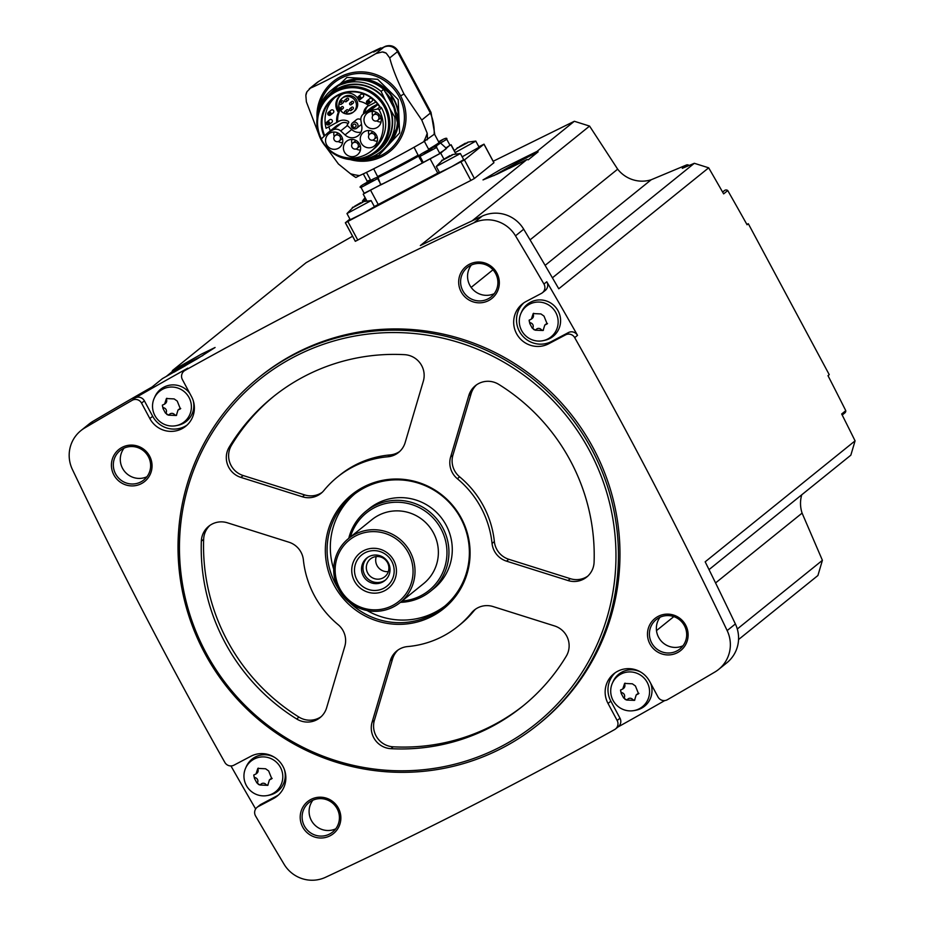 <?xml version="1.0" encoding="UTF-8"?>
<svg xmlns="http://www.w3.org/2000/svg" width="925" height="925" viewBox="0 0 925 925"><rect width="100%" height="100%" fill="white"/><g stroke="black" fill="none" stroke-linecap="round" stroke-linejoin="round"><path stroke-width="1.39" d="M347.858 221.549L357.778 240.061L355.304 241.309L345.349 222.763L464.454 159.944L483.96 144.196L478.849 146.751M484.006 144.15L493.95 162.696L474.398 178.49L470.883 180.433A4694.352 4606.535 51.1 0 0 357.778 240.061M493.187 161.262L573.061 121.903A4694.352 4606.535 -128.9 0 1 574.344 121.279L537.009 151.411L501.304 169.078L483.012 179.912L497.107 174.154L526.984 159.505L420.332 245.564A4694.352 4606.535 -128.9 0 1 482.203 216.126L473.982 222.752A4694.352 4606.535 -128.9 0 0 184.954 370.439A6.857 6.729 -128.9 0 0 182.375 379.539L191.51 396.594A23.981 23.541 -128.9 0 1 185.74 426.24A23.981 23.541 -128.9 0 1 149.838 418.562L141.56 403.103A6.857 6.729 -128.9 0 0 132.159 400.317A4694.352 4606.535 -128.9 0 0 84.649 428.009A32.548 31.947 -128.9 0 0 80.914 430.599A32.548 31.947 -128.9 0 0 72.381 469.449A4694.352 4606.535 -128.9 0 0 224.844 762.408A6.857 6.729 -128.9 0 0 233.956 765.172L250.767 756.315A23.981 23.541 -128.9 0 1 277.165 796.101A23.981 23.541 -128.9 0 1 273.418 798.564L258.179 806.6A6.857 6.729 -128.9 0 0 255.577 815.989A4694.352 4606.535 -128.9 0 0 284.044 864.193A32.548 31.947 -128.9 0 0 325.554 877.282A4694.352 4606.535 -128.9 0 0 614.582 729.594A6.857 6.729 -128.9 0 0 617.16 720.494L608.026 703.451A23.981 23.541 -128.9 0 1 613.795 673.793A23.981 23.541 -128.9 0 1 649.697 681.482L657.987 696.93A6.857 6.729 -128.9 0 0 667.388 699.716A4694.352 4606.535 -128.9 0 0 714.886 672.024A32.548 31.947 -128.9 0 0 718.621 669.434A32.548 31.947 -128.9 0 0 727.154 630.584A4694.352 4606.535 -128.9 0 0 574.691 337.625A6.857 6.729 -128.9 0 0 565.58 334.862L548.768 343.73A23.981 23.541 -128.9 0 1 522.382 303.932A23.981 23.541 -128.9 0 1 526.117 301.481L541.356 293.433A6.857 6.729 -128.9 0 0 543.958 284.044A4694.352 4606.535 -128.9 0 0 515.502 235.84A32.548 31.947 -128.9 0 0 473.982 222.752M80.914 430.599L89.124 423.974A32.548 31.947 -128.9 0 1 92.87 421.372A4694.352 4606.535 -128.9 0 1 152.082 386.985L162.465 378.603L197.071 358.935L215.074 347.499L201.453 354.102L172.489 370.509L306.094 262.7A4694.352 4606.535 -128.9 0 1 307.343 261.995L352.575 236.233M184.017 371.075L186.85 368.786A6.857 6.729 -128.9 0 1 187.775 368.162A4694.352 4606.535 -128.9 0 0 134.981 398.039L132.159 400.317M493.858 175.657A37.694 1.376 151.8 0 1 538.13 151.839L528.244 159.817L526.984 159.505M574.344 121.279L589.572 126.078L472.166 220.821M538.13 151.839L537.009 151.411M165.98 376.66L172.073 371.757A37.694 1.376 151.8 0 1 202.852 355.501M172.489 370.509L172.073 371.757M746.845 224.347L748.325 223.746L747.065 224.752A4694.352 4606.535 -128.9 0 0 727.755 190.55A2.567 2.521 -128.9 0 0 724.541 190.515L722.61 192.065M589.572 126.078L617.669 169.171A30.837 30.259 -128.9 0 0 651.212 179.751L686.396 165.02A2.567 2.521 -128.9 0 1 689.09 165.494M258.364 377.932L259.902 376.683A222.728 218.554 51.1 0 1 569.858 412.77A222.728 218.554 51.1 0 1 539.633 723.35L538.096 724.587A222.728 218.554 51.1 0 1 204.76 653.258A222.728 218.554 51.1 0 1 258.364 377.932A222.728 218.554 51.1 0 1 568.32 414.007A222.728 218.554 51.1 0 1 538.096 724.587M113.879 474.918A20.558 20.177 51.1 0 1 132.263 445.122A20.558 20.177 51.1 0 1 149.075 476.479A20.558 20.177 51.1 0 1 113.879 474.918M302.672 827.019A20.558 20.177 51.1 0 1 321.056 797.211A20.558 20.177 51.1 0 1 337.868 828.58A20.558 20.177 51.1 0 1 302.672 827.019M649.94 643.939A20.558 20.177 51.1 0 1 668.324 614.142A20.558 20.177 51.1 0 1 685.136 645.5A20.558 20.177 51.1 0 1 649.94 643.939M461.147 291.849A20.558 20.177 51.1 0 1 479.532 262.041A20.558 20.177 51.1 0 1 496.343 293.398A20.558 20.177 51.1 0 1 461.147 291.849M718.621 669.434L726.842 662.809A32.548 31.947 -128.9 0 0 735.375 623.959A4694.352 4606.535 -128.9 0 0 705.174 561.822L855.082 440.855A4694.352 4606.535 -128.9 0 0 841.669 413.984L845.774 410.677A4694.352 4606.535 -128.9 0 0 827.991 375.666L829.239 374.66L748.325 223.746M552.398 277.824L694.328 163.297L708.677 167.818A4694.352 4606.535 -128.9 0 1 723.639 193.868L727.755 190.55M708.677 167.818L558.769 288.785A4694.352 4606.535 -128.9 0 0 523.712 229.215A32.548 31.947 -128.9 0 0 482.203 216.126M523.839 302.845A23.981 23.541 -128.9 0 0 551.589 341.452L568.401 332.584A6.857 6.729 -128.9 0 1 577.524 335.347A4694.352 4606.535 -128.9 0 0 546.779 281.767L543.958 284.044M801.744 494.806A30.837 30.259 -128.9 0 0 802.091 513.121L822.406 560.319L817.908 575.512L738.543 639.557M842.201 415.036L844.86 412.885A2.567 2.521 -128.9 0 0 845.774 410.677M855.082 440.855L850.838 455.181L709.024 569.615M617.9 727.038A4694.352 4606.535 -128.9 0 0 664.763 700.56M230.949 765.935A4694.352 4606.535 -128.9 0 0 255.647 808.959M462.893 290.855A18.847 18.488 51.1 0 1 493.661 270.609A18.847 18.488 51.1 0 1 491.094 296.89A18.847 18.488 51.1 0 1 462.893 290.855M494.216 293.664A18.847 18.488 51.1 0 1 471.241 265.186M651.686 642.944A18.847 18.488 51.1 0 1 682.453 622.71A18.847 18.488 51.1 0 1 679.887 648.98A18.847 18.488 51.1 0 1 651.686 642.944M683.008 645.754A18.847 18.488 51.1 0 1 660.034 617.287M304.417 826.025A18.847 18.488 51.1 0 1 335.185 805.779A18.847 18.488 51.1 0 1 332.618 832.061A18.847 18.488 51.1 0 1 304.417 826.025M335.74 828.835A18.847 18.488 51.1 0 1 312.766 800.368M115.625 473.935A18.847 18.488 51.1 0 1 146.393 453.689A18.847 18.488 51.1 0 1 143.826 479.971A18.847 18.488 51.1 0 1 115.625 473.935M146.948 476.745A18.847 18.488 51.1 0 1 123.973 448.267M822.406 560.319L737.294 629M802.091 513.121L715.557 582.947M673.805 616.628L656.484 630.607M651.212 179.751L545.126 265.359M694.328 163.297L682.292 168.338L686.396 165.02M617.669 169.171L530.071 239.864M492.967 269.799L471.16 287.397M205.963 652.761A220.751 216.612 51.1 0 1 403.312 332.757A220.751 216.612 51.1 0 1 583.872 669.503A220.751 216.612 51.1 0 1 205.963 652.761M387.783 456.788A20.558 20.177 -128.9 0 0 405.15 442.601L423.326 381.192A20.558 20.177 -128.9 0 0 404.549 354.668A198.736 195.025 51.1 0 0 272.91 397.01A198.736 195.025 51.1 0 0 229.192 447.122A20.558 20.177 -128.9 0 0 240.858 477.392L302.371 496.783A20.558 20.177 -128.9 0 0 323.947 490.447A95.946 94.153 51.1 0 1 337.463 477.011A95.946 94.153 51.1 0 1 387.783 456.788L390.096 454.927A95.946 94.153 -128.9 0 0 339.776 475.149L337.463 477.011M334.122 585.201A73.202 71.838 51.1 0 1 399.577 479.081A73.202 71.838 51.1 0 1 459.447 590.751A73.202 71.838 51.1 0 1 334.122 585.201M201.338 541.183A198.736 195.025 -128.9 0 0 296.671 718.968A20.558 20.177 -128.9 0 0 326.618 707.81L344.794 646.402A20.558 20.177 -128.9 0 0 338.087 624.629A95.946 94.153 -128.9 0 1 303.377 559.891A20.558 20.177 -128.9 0 0 288.924 542.2L227.411 522.798A20.558 20.177 -128.9 0 0 201.338 541.183L203.65 539.31A198.736 195.025 -128.9 0 0 298.983 717.106A20.558 20.177 -128.9 0 0 321.148 716.69M372.104 722.147A20.558 20.177 -128.9 0 0 390.882 748.672A198.736 195.025 -128.9 0 0 522.521 706.342A198.736 195.025 -128.9 0 0 566.239 656.23A20.558 20.177 -128.9 0 0 554.572 625.947L493.06 606.557A20.558 20.177 -128.9 0 0 471.484 612.905A95.946 94.153 -128.9 0 1 457.967 626.341A95.946 94.153 -128.9 0 1 407.647 646.563A20.558 20.177 -128.9 0 0 390.281 660.739L372.104 722.147L374.405 720.286A20.558 20.177 -128.9 0 0 393.194 746.81A198.736 195.025 -128.9 0 0 523.666 705.405M492.054 543.449A95.946 94.153 -128.9 0 0 457.343 478.722A20.558 20.177 -128.9 0 1 450.637 456.95L468.813 395.542A20.558 20.177 -128.9 0 1 498.76 384.384A198.736 195.025 -128.9 0 1 594.093 562.169A20.558 20.177 -128.9 0 1 568.019 580.542L506.507 561.151A20.558 20.177 -128.9 0 1 492.054 543.449L494.366 541.587A95.946 94.153 -128.9 0 0 459.656 476.861L457.343 478.722M338.111 588.346A71.953 70.612 51.1 0 1 335.729 584.207A71.953 70.612 51.1 0 1 353.038 495.257A71.953 70.612 51.1 0 1 453.181 506.923A71.953 70.612 51.1 0 1 443.422 607.263A71.953 70.612 51.1 0 1 349.28 602.175M333.705 569.176A71.953 70.612 51.1 0 1 354.68 493.985M445.017 605.933A71.953 70.612 51.1 0 1 367.086 610.546M348.76 538.35A51.395 50.436 51.1 0 1 365.849 511.34L369.191 508.646A51.395 50.436 51.1 0 1 440.716 516.982A51.395 50.436 51.1 0 1 433.744 588.647L430.403 591.341A51.395 50.436 51.1 0 1 400.398 602.348M365.849 511.34A51.395 50.436 51.1 0 1 437.375 519.665A51.395 50.436 51.1 0 1 430.403 591.341M350.413 537.009A49.811 48.886 51.1 0 1 405.52 503.003A49.811 48.886 51.1 0 1 446.937 554.329A49.811 48.886 51.1 0 1 402.063 601.007M348.54 538.523L371.896 519.677A41.116 40.353 51.1 0 1 429.119 526.337A41.116 40.353 51.1 0 1 423.534 583.675L400.178 602.522A41.116 40.353 51.1 0 1 338.642 589.352A41.116 40.353 51.1 0 1 348.54 538.523A41.116 40.353 51.1 0 1 405.763 545.183A41.116 40.353 51.1 0 1 400.178 602.522M339.868 588.774A39.405 38.665 51.1 0 1 375.099 531.655A39.405 38.665 51.1 0 1 407.335 591.757A39.405 38.665 51.1 0 1 339.868 588.774M354.46 581.085A22.616 22.188 51.1 0 1 374.671 548.305A22.616 22.188 51.1 0 1 393.171 582.796A22.616 22.188 51.1 0 1 354.46 581.085M356.888 579.744A20.072 19.703 51.1 0 1 374.833 550.641A20.072 19.703 51.1 0 1 391.252 581.27A20.072 19.703 51.1 0 1 356.888 579.744M363.294 575.951A14.395 14.118 51.1 0 1 386.789 560.492A14.395 14.118 51.1 0 1 384.835 580.565A14.395 14.118 51.1 0 1 363.294 575.951M385.505 579.987A14.395 14.118 51.1 0 1 364.681 574.83A14.395 14.118 51.1 0 1 367.468 557.625M367.734 573.095A11.389 11.169 51.1 0 1 386.326 560.862A11.389 11.169 51.1 0 1 384.777 576.749A11.389 11.169 51.1 0 1 367.734 573.095M388.327 571.615A11.389 11.169 51.1 0 1 376.244 556.642M274.066 396.085A198.736 195.025 -128.9 0 0 231.504 445.249A20.558 20.177 -128.9 0 0 243.171 475.531L304.683 494.921A20.558 20.177 -128.9 0 0 322.166 492.354M390.096 454.927A20.558 20.177 -128.9 0 0 399.681 451.481M209.929 525.377A20.558 20.177 -128.9 0 0 203.65 539.31M398.051 649.997A20.558 20.177 -128.9 0 0 392.593 658.878L374.405 720.286M475.577 609.136A20.558 20.177 -128.9 0 0 473.797 611.032L471.484 612.905M457.967 626.341L460.28 624.479A95.946 94.153 -128.9 0 0 473.797 611.032M476.583 384.8A20.558 20.177 -128.9 0 0 471.126 393.68L452.938 455.077A20.558 20.177 -128.9 0 0 459.656 476.861M494.366 541.587A20.558 20.177 -128.9 0 0 508.819 559.29L570.32 578.68A20.558 20.177 -128.9 0 0 587.814 576.113M187.104 425.049A23.981 23.541 -128.9 0 1 152.671 416.273L144.381 400.826A6.857 6.729 -128.9 0 0 134.981 398.039M154.221 398.247A19.656 19.298 51.1 0 1 191.012 403.011A19.656 19.298 51.1 0 1 154.88 415.545A19.656 19.298 51.1 0 1 154.221 398.247L154.949 396.628A20.558 20.177 51.1 0 1 189.822 393.426M193.094 400.201A20.558 20.177 51.1 0 1 178.051 425.269L176.317 425.639M257.115 807.294L259.937 805.016A6.857 6.729 -128.9 0 1 261 804.322L276.251 796.275A23.981 23.541 -128.9 0 0 278.529 794.91M245.634 768.108A19.656 19.298 51.1 0 1 282.426 772.872A19.656 19.298 51.1 0 1 246.304 785.406A19.656 19.298 51.1 0 1 245.634 768.108L246.362 766.478A20.558 20.177 51.1 0 1 274.031 757.089M284.507 770.062A20.558 20.177 51.1 0 1 269.476 795.13L267.741 795.5M615.518 728.969L618.339 726.68A6.857 6.729 -128.9 0 0 619.993 718.216L617.16 720.494M615.252 672.706A23.981 23.541 -128.9 0 0 610.847 701.162L619.993 718.216M612.396 683.136A19.656 19.298 51.1 0 1 649.188 687.899A19.656 19.298 51.1 0 1 613.067 700.433A19.656 19.298 51.1 0 1 612.396 683.136L613.125 681.517A20.558 20.177 51.1 0 1 640.794 672.117M650.726 683.402A20.558 20.177 51.1 0 1 636.238 710.157L634.504 710.527M542.432 292.739L545.253 290.462A6.857 6.729 -128.9 0 0 546.779 281.767M520.983 313.274L521.712 311.656A20.558 20.177 51.1 0 1 555.971 307.655A20.558 20.177 51.1 0 1 544.825 340.296L543.079 340.666A19.656 19.298 51.1 0 1 520.983 313.274A19.656 19.298 51.1 0 1 557.775 318.038A19.656 19.298 51.1 0 1 543.079 340.666M163.147 404.78L162.349 405.162L163.043 408.584L165.413 413.001L168.512 415.163L176.328 415.475L178.028 410.018L180.375 408.885L177.253 401.092L174.166 398.918L166.419 398.536L164.569 404.121L163.147 404.78M176.675 415.094A1.966 1.931 -128.9 0 1 174.49 414.55A3.446 3.388 -128.9 0 0 169.784 414.099L168.651 415.036M254.56 774.641L253.762 775.023L254.468 778.445L256.838 782.862L259.925 785.024L267.753 785.337L269.441 779.879L271.788 778.746L268.666 770.953L265.591 768.768L257.844 768.397L255.994 773.982L254.56 774.641M268.088 784.955A1.966 1.931 -128.9 0 1 265.903 784.412A3.446 3.388 -128.9 0 0 261.208 783.961L260.064 784.897M621.322 689.668L620.525 690.05L621.23 693.472L623.6 697.889L626.688 700.052L634.515 700.364L636.203 694.906L638.551 693.773L635.429 685.98L632.353 683.806L624.606 683.425L622.756 689.009L621.322 689.668M634.851 699.982A1.966 1.931 -128.9 0 1 632.677 699.439A3.446 3.388 -128.9 0 0 627.971 698.988L626.826 699.924M529.909 319.807L529.112 320.189L529.817 323.611L532.176 328.028L535.274 330.19L543.102 330.502L544.79 325.045L547.137 323.912L544.016 316.119L540.94 313.945L533.193 313.563L531.332 319.148L529.909 319.807M543.438 330.121A1.966 1.931 -128.9 0 1 541.252 329.578A3.446 3.388 -128.9 0 0 536.546 329.127L535.413 330.075M169.125 414.643A1.966 1.931 -128.9 0 1 166.303 412.284A3.446 3.388 -128.9 0 0 163.933 407.867L163.043 408.584M162.8 404.873A1.966 1.931 -128.9 0 0 163.933 407.867M164.569 404.132L165.494 403.381A3.446 3.388 -128.9 0 0 166.616 399.866L165.737 400.583M166.893 398.259A1.966 1.931 -128.9 0 0 166.616 399.866M178.028 410.018L178.941 409.278A3.446 3.388 -128.9 0 1 180.41 408.596A1.966 1.931 -128.9 0 0 180.733 408.503M535.887 329.67A1.966 1.931 -128.9 0 1 533.066 327.311A3.446 3.388 -128.9 0 0 530.696 322.894L529.817 323.611M529.574 319.9A1.966 1.931 -128.9 0 0 530.696 322.894M531.332 319.16L532.257 318.408A3.446 3.388 -128.9 0 0 533.378 314.893L532.499 315.61M533.656 313.286A1.966 1.931 -128.9 0 0 533.378 314.893M544.79 325.045L545.704 324.305A3.446 3.388 -128.9 0 1 547.172 323.623A1.966 1.931 -128.9 0 0 547.496 323.53M627.3 699.531A1.966 1.931 -128.9 0 1 624.479 697.173A3.446 3.388 -128.9 0 0 622.12 692.756L621.23 693.472M620.987 689.761A1.966 1.931 -128.9 0 0 622.12 692.756M622.756 689.021L623.681 688.269A3.446 3.388 -128.9 0 0 624.803 684.754L623.913 685.471M625.069 683.147A1.966 1.931 -128.9 0 0 624.803 684.754M636.203 694.906L637.128 694.166A3.446 3.388 -128.9 0 1 638.585 693.484A1.966 1.931 -128.9 0 0 638.921 693.392M260.538 784.504A1.966 1.931 -128.9 0 1 257.717 782.145A3.446 3.388 -128.9 0 0 255.346 777.728L254.468 778.445M254.225 774.734A1.966 1.931 -128.9 0 0 255.346 777.728M255.994 773.994L256.907 773.242A3.446 3.388 -128.9 0 0 258.04 769.727L257.15 770.444M258.306 768.12A1.966 1.931 -128.9 0 0 258.04 769.727M269.441 779.879L270.366 779.139A3.446 3.388 -128.9 0 1 271.823 778.457A1.966 1.931 -128.9 0 0 272.158 778.364M349.916 219.063L345.349 222.763M363.826 201.546L371.133 200.609L374.417 206.726L362.565 213.652L350.251 219.688L346.967 213.559L353.373 207.096M468.524 142.045L475.785 141.086L479.104 147.225L462.188 156.811M453.123 154.475L460.384 153.515L463.703 159.655L451.863 166.569L439.548 172.605L436.265 166.488L442.659 160.013M374.313 206.552L439.375 172.293M364.184 193.279L400.479 174.813A44.55 1.619 -28.2 0 0 422.332 162.997L418.586 156.14A41.798 1.526 151.8 0 1 378.059 177.508L373.665 168.789M366.427 172.316L370.474 179.866A40.781 1.48 151.8 0 1 367.098 180.999L367.063 181.936M325.727 146.624L338.423 163.979L350.471 173.738A47.973 47.071 -128.9 0 0 355.894 177.496L359.467 175.611C370.983 170.662 404.271 153.111 423.743 141.722L434.149 134.322A47.973 47.071 -128.9 0 0 430.391 113.081L397.472 51.673A10.279 10.083 -128.9 0 0 383.678 47.325L375.943 53.569C356.437 65.085 321.195 83.666 310.465 88.095L306.984 91.691A10.279 10.083 -128.9 0 0 305.851 95.518L306.383 101.854L318.755 134.252M310.465 88.095L318.2 81.839A37.694 1.376 151.8 0 1 319.217 81.111L329.67 74.775A37.694 1.376 151.8 0 1 379.539 48.482L373.631 52.066L385.517 46.25C390.824 44.666 394.998 46.238 398.074 50.968L431.004 112.376A47.973 1.746 151.8 0 1 431.004 112.388L434.681 133.755A41.116 1.492 151.8 0 1 434.149 134.322M427.327 139.837A47.973 47.071 -128.9 0 0 427.211 133.269L421.765 120.042L430.391 113.081A47.973 1.746 151.8 0 0 431.004 112.388M421.765 120.042L403.971 93.945C397.045 79.932 392.304 67.93 389.726 57.917L386.199 53.164A10.279 10.083 -128.9 0 0 382.36 51.95L375.943 53.569M319.217 81.111L318.084 81.805L319.217 81.111M414.042 147.214L418.586 156.14M378.059 177.508L380.73 184.931A44.55 1.619 -28.2 0 0 400.479 174.813L440.716 153.168L449.92 145.167M424.39 141.386L428.599 149.226A40.781 1.48 151.8 0 0 438.97 142.462L439.768 142.959M439.653 142.947A41.798 1.526 151.8 0 1 440.323 142.843A41.798 1.526 151.8 0 1 434.496 146.983M439.606 153.088A44.55 1.619 -28.2 0 0 445.85 149.017A44.55 1.619 151.8 0 0 446.417 148.37L440.323 142.843M439.849 153.538L423.234 162.442L419.996 156.406L436.612 147.503L439.849 153.538M423.153 162.28L422.182 163.008M440.601 142.982L446.775 139.293L450.012 145.329L446.058 147.792M380.915 184.607L364.3 193.51L361.062 187.474L377.678 178.571L379.354 181.705M381.967 184.04L380.822 184.445M423.754 152.856L431.963 148.382L423.789 152.914M438.658 141.883L442.127 140.184L438.808 142.161M364.82 183.925L373.029 179.45L364.855 183.983M460.419 153.538L436.265 166.488M443.792 159.262L450.024 155.608M452.475 154.648L451.62 154.995M441.722 160.73L452.233 155.123M442.162 160.083L441.618 160.522L442.462 160.175M475.832 141.109L455.285 152.509M459.193 146.832L465.425 143.178M467.877 142.219L467.021 142.566M457.123 148.301L467.634 142.693M457.563 147.653L457.019 148.093L457.863 147.746M454.291 150.648L458.06 147.595M366.103 199.534L362.369 201.13L365.086 197.626M371.133 200.609L346.967 213.559M354.495 206.333L360.727 202.679M363.178 201.719L362.334 202.066M352.437 207.813L362.935 202.193M352.864 207.154L352.321 207.593L353.165 207.246M305.851 95.518A63.386 62.206 51.1 0 1 306.984 91.691M382.36 51.95A63.386 62.206 51.1 0 1 386.199 53.164M350.471 173.738A64.334 63.131 -128.9 0 0 359.467 175.611M423.743 141.722A64.334 63.131 -128.9 0 0 427.211 133.269M337.96 85.343A39.232 38.503 51.1 0 1 389.76 93.749A39.232 38.503 51.1 0 1 387.032 146.162M385.297 92.061A37.15 36.457 51.1 0 1 395.692 111.382M351.835 159.736A39.405 38.665 51.1 0 0 380.811 151.596A39.405 38.665 51.1 0 0 394.732 116.862L397.264 114.816L394.328 108.537A37.439 36.734 -128.9 0 0 387.159 95.182L383.632 89.378A39.405 38.665 51.1 0 0 333.856 88.222L331.323 90.268A39.405 38.665 51.1 0 1 381.1 91.425L383.632 89.378M397.264 114.816A39.405 38.665 51.1 0 1 383.343 149.549L380.811 151.596M394.732 116.862L390.847 110.445A37.301 36.607 51.1 0 1 374.255 153.562M390.847 110.445L389.656 108.225A36.919 36.225 51.1 0 1 378.938 149.919L376.51 151.873A36.919 36.225 51.1 0 1 321.252 140.057A36.919 36.225 51.1 0 1 330.144 94.408A36.919 36.225 51.1 0 1 381.528 100.397A36.919 36.225 51.1 0 1 376.51 151.873M330.144 94.408L332.572 92.454A36.919 36.225 51.1 0 1 385.552 100.571L381.1 91.425M385.552 100.571L385.505 100.594A36.919 36.225 -128.9 0 1 389.622 108.26L389.656 108.225M321.634 139.386A35.936 35.254 51.1 0 1 347.638 88.014A35.936 35.254 51.1 0 1 388.038 130.286A35.936 35.254 51.1 0 1 335.787 154.186M324.166 136.229A32.202 31.6 51.1 0 1 337.995 94.917A32.202 31.6 51.1 0 1 380.163 107.069A1.711 1.677 51.1 0 1 381.562 107.959A32.976 32.363 51.1 0 1 373.781 149.017L371.341 150.983A32.976 32.363 -128.9 0 0 379.123 109.925A1.711 1.677 -128.9 0 0 377.25 109.069L370.347 110.607A10.106 9.921 -128.9 0 0 367.919 111.497L364.358 113.382A6.857 6.729 -128.9 0 0 360.889 120.296L361.756 126.101A10.106 9.921 -128.9 0 1 345.06 134.9L351.743 129.512A10.106 9.921 -128.9 0 0 360.993 132.136M380.163 107.069L379.678 107.011A31.612 31.022 51.1 0 0 333.37 98.628A31.612 31.022 51.1 0 0 324.767 135.674M330.329 130.83A31.612 31.022 51.1 0 1 328.884 126.829M334.942 97.449A31.612 31.022 -128.9 0 0 326.086 128.297L338.885 121.256A10.106 9.921 -128.9 0 1 348.193 121.302A1.029 1.006 -128.9 0 1 348.609 122.748L347.048 125.28A6.857 6.729 -128.9 0 1 347.372 125.557L351.743 129.512M348.078 123.592A6.857 6.729 -128.9 0 0 341.244 123.256L337.671 125.129A10.106 9.921 -128.9 0 0 336.099 126.17L327.832 132.842A10.106 9.921 -128.9 0 0 327.3 133.304L322.154 138.114A1.711 1.677 -128.9 0 0 321.831 140.138A32.976 32.363 -128.9 0 0 371.341 150.983M377.712 104.19A10.106 9.921 -128.9 0 0 376.186 104.826L372.625 106.71A6.857 6.729 -128.9 0 0 371.549 107.416L363.294 114.076M367.965 105.982A10.106 9.921 -128.9 0 0 365.132 111.925A1.029 1.006 -128.9 0 0 365.236 112.503M345.06 134.9L340.701 130.945A6.857 6.729 -128.9 0 0 332.977 129.928L329.416 131.801A10.106 9.921 -128.9 0 0 327.832 132.842M328.017 96.269A37.301 36.607 51.1 0 1 384.361 98.339M317.252 116.874A39.405 38.665 51.1 0 1 331.323 90.268M394.328 108.537L387.159 95.182M376.475 135.2A8.741 8.579 -128.9 0 0 363.398 132.402A8.741 8.579 -128.9 0 0 362.218 144.589A8.741 8.579 -128.9 0 0 376.475 135.2M359.617 144.092A8.741 8.579 -128.9 0 0 346.54 141.294A8.741 8.579 -128.9 0 0 345.36 153.469A8.741 8.579 -128.9 0 0 359.617 144.092M341.764 136.703A8.741 8.579 -128.9 0 0 328.687 133.905A8.741 8.579 -128.9 0 0 327.508 146.092A8.741 8.579 -128.9 0 0 341.764 136.703M380.21 116.053A8.741 8.579 -128.9 0 0 367.132 113.255A8.741 8.579 -128.9 0 0 365.942 125.442A8.741 8.579 -128.9 0 0 380.21 116.053M372.44 111.382A8.741 8.579 -128.9 0 0 372.671 115.926M376.672 120.886A8.741 8.579 -128.9 0 0 381.054 122.065M333.994 132.032A8.741 8.579 -128.9 0 0 334.226 136.576M338.226 141.537A8.741 8.579 -128.9 0 0 342.62 142.716M351.847 139.421A8.741 8.579 -128.9 0 0 352.078 143.953M356.079 148.913A8.741 8.579 -128.9 0 0 360.472 150.093M368.717 130.529A8.741 8.579 -128.9 0 0 368.936 135.062M372.937 140.022A8.741 8.579 -128.9 0 0 377.331 141.201M378.556 116.088A3.411 3.342 -128.9 0 0 373.457 115.001A3.411 3.342 -128.9 0 0 372.995 119.753A3.411 3.342 -128.9 0 0 378.556 116.088M340.111 136.75A3.411 3.342 -128.9 0 0 335.012 135.651A3.411 3.342 -128.9 0 0 334.549 140.403A3.411 3.342 -128.9 0 0 340.111 136.75M357.963 144.127A3.411 3.342 -128.9 0 0 352.864 143.028A3.411 3.342 -128.9 0 0 352.402 147.792A3.411 3.342 -128.9 0 0 357.963 144.127M374.822 135.235A3.411 3.342 -128.9 0 0 369.722 134.148A3.411 3.342 -128.9 0 0 369.26 138.9A3.411 3.342 -128.9 0 0 374.822 135.235M358.391 99.414A12.164 11.933 -128.9 0 1 359.224 101.311A19.876 19.506 -128.9 0 1 368.786 105.785L375.885 102.039M339.579 108.641A8.915 8.741 51.1 0 1 342.053 98.316C338.492 103.38 337.775 107.057 339.903 109.335C342.608 114.191 347.048 115.139 353.246 112.179L354.483 111.173A8.915 8.741 -128.9 0 0 356.634 100.166A8.915 8.741 -128.9 0 0 343.302 97.31L342.053 98.316A8.915 8.741 51.1 0 1 354.448 99.761A8.915 8.741 51.1 0 1 353.246 112.179A8.915 8.741 51.1 0 1 340.458 110.214M340.747 95.206A12.164 11.933 -128.9 0 0 339.394 111.486A19.876 19.506 -128.9 0 0 337.787 121.846M368.578 105.612A10.106 9.921 -128.9 0 0 363.537 113.208A1.029 1.006 -128.9 0 0 363.652 113.787M360.842 119.857A3.411 3.342 -128.9 0 0 356.46 119.695L352.506 122.886A3.411 3.342 51.1 0 1 357.247 123.441A3.411 3.342 51.1 0 1 356.784 128.193A3.411 3.342 51.1 0 1 351.685 127.095A3.411 3.342 51.1 0 1 352.506 122.886M356.784 128.193L360.738 125.002A3.411 3.342 -128.9 0 0 361.467 124.181M352.922 126.528A1.7 1.665 51.1 0 1 354.437 124.066A1.7 1.665 51.1 0 1 355.824 126.656A1.7 1.665 51.1 0 1 352.922 126.528M332.202 120.343A1.7 1.665 -128.9 0 0 329.67 119.799L326.953 121.996A1.7 1.665 51.1 0 1 329.312 122.273A1.7 1.665 51.1 0 1 329.08 124.632A1.7 1.665 51.1 0 1 326.537 124.089A1.7 1.665 51.1 0 1 326.953 121.996L326.502 124.147L329.08 124.632L331.797 122.435A1.7 1.665 -128.9 0 0 332.202 120.343M333.636 110.746A1.7 1.665 -128.9 0 0 331.092 110.202L328.375 112.399A1.7 1.665 51.1 0 1 330.734 112.665A1.7 1.665 51.1 0 1 330.502 115.035A1.7 1.665 51.1 0 1 327.97 114.492A1.7 1.665 51.1 0 1 328.375 112.399L327.924 114.538L330.502 115.035L333.231 112.838A1.7 1.665 -128.9 0 0 333.636 110.746M363.513 94.986A1.7 1.665 -128.9 0 0 360.97 94.454L358.252 96.639A1.7 1.665 51.1 0 1 360.611 96.917A1.7 1.665 51.1 0 1 360.38 99.287A1.7 1.665 51.1 0 1 357.848 98.744A1.7 1.665 51.1 0 1 358.252 96.639L357.802 98.79L360.38 99.287L363.097 97.09A1.7 1.665 -128.9 0 0 363.513 94.986M372.336 99.183A1.7 1.665 -128.9 0 0 369.792 98.64L367.075 100.837A1.7 1.665 51.1 0 1 369.433 101.114A1.7 1.665 51.1 0 1 369.202 103.484A1.7 1.665 51.1 0 1 366.67 102.941A1.7 1.665 51.1 0 1 367.075 100.837L366.624 102.987L369.202 103.484L371.931 101.287A1.7 1.665 -128.9 0 0 372.336 99.183M357.605 98.177A12.164 11.933 -128.9 0 0 340.227 95.599A12.164 11.933 -128.9 0 0 338.377 112.307A19.876 19.506 -128.9 0 0 336.758 122.667M338.377 112.307L339.394 111.486M341.695 106.814A1.075 1.064 51.1 0 1 343.198 106.988A1.075 1.064 51.1 0 1 343.048 108.491L341.209 109.983A1.075 1.064 51.1 0 1 339.591 109.636A1.075 1.064 51.1 0 1 340.018 108.19A1.075 1.064 51.1 0 1 341.209 109.983A1.075 1.075 0 0 1 339.695 109.821A1.075 1.075 0 0 1 339.857 108.294L341.695 106.814M346.621 109.936A1.075 1.064 51.1 0 1 348.124 110.11A1.075 1.064 51.1 0 1 347.973 111.624L346.135 113.104A1.075 1.064 51.1 0 1 344.516 112.757A1.075 1.064 51.1 0 1 344.944 111.312A1.075 1.064 51.1 0 1 346.135 113.104A1.075 1.075 0 0 1 344.62 112.943A1.075 1.075 0 0 1 344.782 111.428L346.621 109.936M351.673 107.277A1.075 1.064 51.1 0 1 353.177 107.45A1.075 1.064 51.1 0 1 353.038 108.953L351.188 110.433A1.075 1.064 51.1 0 1 349.581 110.087A1.075 1.064 51.1 0 1 350.008 108.653A1.075 1.064 51.1 0 1 351.188 110.433A1.075 1.075 0 0 1 349.673 110.272A1.075 1.075 0 0 1 349.835 108.757L351.673 107.277M341.845 101.033A1.075 1.064 51.1 0 1 343.348 101.218A1.075 1.064 51.1 0 1 343.198 102.721L341.36 104.201A1.075 1.064 51.1 0 1 339.741 103.854A1.075 1.064 51.1 0 1 340.169 102.409A1.075 1.064 51.1 0 1 341.36 104.201A1.075 1.075 0 0 1 339.845 104.039A1.075 1.075 0 0 1 340.007 102.525L341.845 101.033M346.898 98.374A1.075 1.064 51.1 0 1 348.401 98.547A1.075 1.064 51.1 0 1 348.262 100.05L346.424 101.53A1.075 1.064 51.1 0 1 344.805 101.195A1.075 1.064 51.1 0 1 345.233 99.75A1.075 1.064 51.1 0 1 346.424 101.53A1.075 1.075 0 0 1 344.898 101.368A1.075 1.075 0 0 1 345.06 99.854L346.898 98.374M351.812 101.484A1.075 1.064 51.1 0 1 353.315 101.657A1.075 1.064 51.1 0 1 353.177 103.161L351.327 104.641A1.075 1.064 51.1 0 1 349.719 104.294A1.075 1.064 51.1 0 1 350.147 102.848A1.075 1.064 51.1 0 1 351.327 104.641A1.075 1.075 0 0 1 349.812 104.479A1.075 1.075 0 0 1 349.974 102.964L351.812 101.484M367.052 102.825A0.879 0.856 51.1 0 1 367.826 101.565A0.879 0.856 51.1 0 1 368.543 102.895A0.879 0.856 51.1 0 1 367.052 102.825M358.218 98.628A0.879 0.856 51.1 0 1 359.004 97.368A0.879 0.856 51.1 0 1 359.721 98.698A0.879 0.856 51.1 0 1 358.218 98.628M328.352 114.388A0.879 0.856 51.1 0 1 329.127 113.116A0.879 0.856 51.1 0 1 329.843 114.446A0.879 0.856 51.1 0 1 328.352 114.388M326.918 123.985A0.879 0.856 51.1 0 1 327.704 122.713A0.879 0.856 51.1 0 1 328.421 124.054A0.879 0.856 51.1 0 1 326.918 123.985M173.912 372.243L185.844 365.444M509.062 168.442L522.394 161.829M92.87 421.372L84.649 428.009M187.775 368.162L184.954 370.439M523.712 229.215L515.502 235.84M577.524 335.347L574.691 337.625M735.375 623.959L727.154 630.584M231.504 445.249L229.192 447.122M243.171 475.531L240.858 477.392M304.683 494.921L302.371 496.783M298.983 717.106L296.671 718.968M392.593 658.878L390.281 660.739M393.194 746.81L390.882 748.672M452.938 455.077L450.637 456.95M471.126 393.68L468.813 395.542M570.32 578.68L568.019 580.542M508.819 559.29L506.507 561.151M144.381 400.826L141.56 403.103M152.671 416.273L149.838 418.562M276.251 796.275L273.418 798.564M261 804.322L258.179 806.6M610.847 701.162L608.026 703.451M551.589 341.452L548.768 343.73M568.401 332.584L565.58 334.862M166.303 412.284L165.413 413.001M180.41 408.596L179.519 409.312M174.49 414.55L173.599 415.256M533.066 327.311L532.176 328.028M547.172 323.623L546.282 324.34M541.252 329.578L540.373 330.283M624.479 697.173L623.6 697.889M638.585 693.484L637.707 694.201M632.677 699.439L631.787 700.144M257.717 782.145L256.838 782.862M271.823 778.457L270.944 779.174M265.903 784.412L265.024 785.117M345.418 222.752L355.339 241.252M460.962 161.921L470.883 180.433M464.454 159.944L474.398 178.49M483.96 144.196L493.904 162.754M389.726 57.917L397.472 51.673A47.973 1.746 151.8 0 0 398.074 50.968M318.2 81.839A10.279 10.083 -128.9 0 0 316.604 82.903L309.262 88.823M418.262 155.099A40.781 1.48 151.8 0 1 377.77 176.444M370.717 190.504L378.244 204.529M430.252 159.112L437.768 173.148M440.716 153.168L443.873 159.042M450.984 144.878L455.805 153.874M436.612 147.503C437.317 145.572 434.738 146.335 428.876 149.769L428.865 149.769C420.204 154.186 417.244 156.394 419.996 156.406M446.775 139.293C447.48 137.374 444.902 138.126 439.04 141.56L438.889 142.3M377.678 178.571C378.383 176.64 375.804 177.403 369.942 180.838L369.931 180.838C361.27 185.254 358.31 187.474 361.062 187.474M380.869 47.869L381.181 48.447M317.044 118.4A45.036 44.192 51.1 0 1 349.234 73.364A45.036 44.192 51.1 0 1 400.618 95.934L403.971 93.945M319.009 108.179A43.533 42.712 51.1 0 1 366.705 73.884A43.533 42.712 51.1 0 1 404.294 120.481A43.533 42.712 51.1 0 1 360.704 159.852M350.297 159.609A45.036 44.192 -128.9 0 0 396.571 144.728A45.036 44.192 -128.9 0 0 400.618 95.934M337.382 85.701A39.232 38.503 51.1 0 1 390.061 93.494A39.232 38.503 51.1 0 1 386.558 146.647L398.178 125.846L390.755 94.362L377.4 83.134L359.756 78.729L337.382 85.701M364.358 113.382L372.625 106.71M332.977 129.928L341.244 123.256M340.701 130.945L347.372 125.557M370.347 110.607L377.943 104.479M377.25 109.069L379.793 107.011M379.123 109.925L381.562 107.959M367.919 111.497L376.186 104.826M329.416 131.801L337.671 125.129M363.537 113.208L365.132 111.925M339.764 108.387L340.77 110.191M363.259 173.831L367.098 180.999M318.327 81.631L316.604 82.903M380.187 48.158C365.791 54.98 348.852 63.918 329.346 74.948M434.461 134.056L438.97 142.462M363.201 194.111L366.843 200.898M451.111 144.728L456.002 153.851M419.372 157.77L419.973 158.903M365.803 158.984L378.799 155.342L399.623 132.934L398.189 99.634L377.654 79.307L346.933 77.411L321.438 101.947L320.94 103.38M377.735 120.308L380.903 117.752M373.457 115.001L376.614 112.445M339.29 140.958L342.458 138.403M335.012 135.651L338.18 133.096M357.142 148.335L360.311 145.78M352.864 143.028L356.033 140.473M374.001 139.455L377.169 136.9M369.722 134.148L372.891 131.593"/></g></svg>
